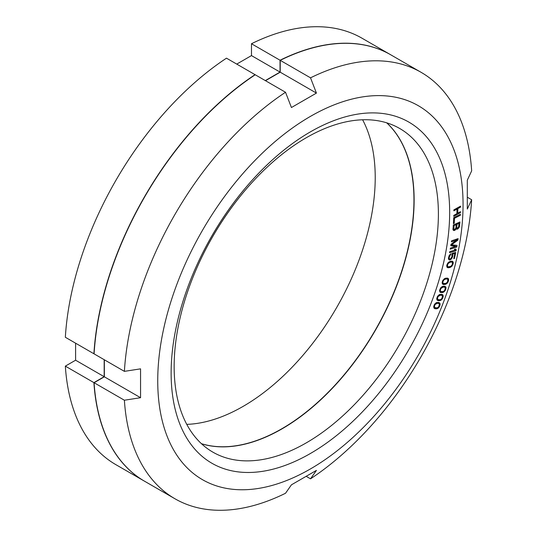<?xml version="1.0" encoding="UTF-8"?>
<svg xmlns="http://www.w3.org/2000/svg" width="537" height="537" viewBox="0 0 537 537"><rect width="100%" height="100%" fill="white"/><g stroke="black" fill="none" stroke-linecap="round" stroke-linejoin="round"><path stroke-width="0.81" d="M144.446 481.159L115.878 464.666A246.194 142.137 -60 0 1 65.339 366.133L93.908 382.626A246.194 142.137 120 0 0 144.446 481.159A246.194 142.137 120 0 0 144.54 481.206M93.908 382.626L104.171 376.699L104.171 359.689M94.103 353.655L93.908 353.762A246.194 142.137 120 0 1 255.048 74.663L255.048 74.885M265.312 80.59L280.039 72.086L280.039 60.231A246.194 142.137 120 0 1 390.641 54.74A246.194 142.137 120 0 1 390.728 54.787M201.429 443.683A186.856 107.883 120 0 0 340.283 379.27A186.856 107.883 120 0 0 413.953 199.912A186.856 107.883 120 0 0 386.674 122.819M186.762 424.364A186.856 107.883 120 0 0 375.222 177.552A186.856 107.883 120 0 0 362.609 119.778M236.743 64.098L251.477 55.593L251.477 43.739A246.194 142.137 -60 0 1 362.072 38.248L390.641 54.74M93.908 353.762L65.339 337.27A246.194 142.137 -60 0 1 226.48 58.171L255.048 74.663M65.339 366.133L75.603 360.206L75.603 343.197M280.039 72.086L251.477 55.593M251.477 43.739L280.039 60.231M104.171 376.699L75.603 360.206M445.777 286.832L443.32 286.181L440.971 287.49L439.561 290.557L440.246 292.329L443.012 292.437L445.341 290.416L445.985 287.362L444.71 286.214M445.985 287.362L444.133 286.161M157.737 380.827A215.894 124.644 -60 0 1 310.393 116.415A215.894 124.644 -60 0 1 463.055 204.55A215.894 124.644 -60 0 1 310.393 468.962A215.894 124.644 -60 0 1 157.737 380.827M171.128 373.094A196.951 113.71 -60 0 1 310.393 131.874A196.951 113.71 -60 0 1 449.664 212.283A196.951 113.71 -60 0 1 310.393 453.503A196.951 113.71 -60 0 1 171.128 373.094M453.872 209.853L453.859 210.826L456.994 209.088L456.913 213.639L453.778 215.377L453.765 216.357L460.457 212.639L460.478 211.665L457.772 213.169L457.846 208.611L460.551 207.114L460.565 206.134L453.872 209.853M460.343 215.31L460.397 214.31L453.711 217.673L453.389 223.647L454.242 223.217L454.51 218.244L460.343 215.31L459.444 214.793M456.061 229.077L456.228 228.681L456.866 229.205L457.839 228.923L459.377 226.929L459.954 221.969L453.295 224.983L453.006 229.816L454.302 230.527L456.061 229.077L455.49 228.755M455.551 246.382L450.389 248.134L450.221 249.181L456.779 246.953L457.027 245.389L451.59 244.765L457.873 240.167L458.128 238.603L451.57 240.824L451.402 241.872L456.564 240.12L451.006 244.308L450.785 245.698L455.551 246.382L453.765 245.355L450.905 244.939M449.529 252.699L456.034 250.786L456.235 249.732L455.463 248.96L454.356 249.289L455.128 250.054L449.731 251.645L449.529 252.699M451.892 254.605L451.919 256.934L450.308 259.022L449.321 258.774L449.174 257.639L450.919 253.679L449.039 255.834L448.435 258.666L449.1 259.834L450.261 259.868L451.684 258.666L452.832 255.699L452.657 254.075L454.852 253.511L453.765 258.639L454.45 258.458L455.725 252.45L452.154 253.363L451.892 254.605M449.006 261.942L447.845 263.023L446.831 265.09L446.898 266.943L447.992 267.735L449.845 267.533L451.644 266.486L453.194 263.801L453.127 261.955L452.396 261.257L449.006 261.942M444.643 278.569L442.783 280.475L442.126 282.63L442.475 284.006L443.831 284.59L446.797 283.637L448.019 282.133L448.677 279.978L448.335 278.602L447.576 278.146L444.643 278.569M439.461 294.578L437.548 296.33L436.762 298.491L436.99 299.955L438.239 300.733L441.139 300.109L442.421 298.7L443.206 296.538L442.978 295.068L442.293 294.498L439.461 294.578M436.514 302.579L434.574 304.251L433.728 306.405L433.896 307.923L435.091 308.788L437.95 308.332L439.253 306.976L440.098 304.815L439.931 303.304L439.279 302.68L436.514 302.579M459.014 223.372L458.544 227.144L457.094 228.124L456.745 227.473L457.027 224.265L459.014 223.372L458.068 222.821M454.96 229.259L453.866 229.265L454.054 225.614L456.182 224.654L455.9 227.856L454.96 229.259M450.1 262.231L451.818 262.049L452.456 262.6L452.167 264.862L450.785 266.325L448.207 266.849L447.569 266.298L447.509 264.956L448.261 263.445L450.1 262.231L449.301 261.774M445.656 279.005L447.308 279.045L447.871 279.696L447.422 282.012L445.992 283.355L443.502 283.563L442.931 282.912L442.978 281.509L443.81 280.039L445.656 279.005L444.784 278.502M443.146 287.073L444.757 287.214L445.287 287.919L444.764 290.248L443.314 291.537L440.87 291.598L440.266 290.363L440.864 288.564L443.146 287.073L442.219 286.543M440.394 295.155L441.964 295.397L442.454 296.149L441.857 298.498L440.394 299.72L438.004 299.633L437.454 298.33L438.111 296.531L440.394 295.155L439.42 294.598M437.407 303.23L438.93 303.573L439.38 304.372L438.709 306.728L437.232 307.889L434.896 307.647L434.413 306.291L435.118 304.492L437.407 303.23L436.38 302.646M467.573 197.368L471.661 199.73L467.304 209.068L467.304 180.204L471.661 170.867A246.194 142.137 120 0 0 421.122 72.334A246.194 142.137 120 0 0 310.52 77.831L316.434 93.096L291.437 107.528L285.523 92.263A246.194 142.137 120 0 0 124.389 371.362L140.56 368.845L140.56 397.709L104.353 376.806L104.353 359.79M265.486 80.698L280.22 72.186L280.22 60.339L310.52 77.831M316.434 93.096L280.22 72.186M104.353 376.806L94.089 382.727A246.194 142.137 120 0 0 144.628 481.259L174.928 498.752A246.194 142.137 120 0 0 285.523 493.261L291.437 484.817L316.434 470.385L310.52 478.829A246.194 142.137 120 0 0 471.661 199.73M421.122 72.334L390.815 54.841A246.194 142.137 120 0 0 280.22 60.339M285.523 92.263L255.223 74.771A246.194 142.137 120 0 0 94.089 353.863L124.389 371.362M201.503 443.75A186.856 107.883 120 0 0 340.404 379.437A186.856 107.883 120 0 0 414.128 200.012A186.856 107.883 120 0 0 386.774 122.852M174.149 366.59A186.856 107.883 -60 0 1 255.706 178.546A186.856 107.883 -60 0 1 399.696 128.484A186.856 107.883 -60 0 1 438.393 214.028A186.856 107.883 -60 0 1 356.837 402.065A186.856 107.883 -60 0 1 212.847 452.127A186.856 107.883 -60 0 1 174.149 366.59M94.089 382.727L124.389 400.226A246.194 142.137 120 0 0 174.928 498.752M306.432 476.467L310.52 478.829M140.56 397.709L124.389 400.226M460.551 207.114L459.699 206.617M457.846 208.611L456.994 208.121M457.772 213.169L456.933 212.686M460.457 212.639L459.605 212.149M456.994 209.088L456.135 208.598M452.959 229.292L453.382 229.044M455.859 227.983L456.316 227.675M454.839 245.973L455.114 245.167M450.261 259.868L448.489 258.847L448.872 258.565M451.516 261.881L451.389 261.123M448.63 267.775L446.851 266.755L447.724 266.567M446.871 278.79L446.757 278.038M442.266 283.543L443.28 283.442M444.253 286.926L444.2 286.335M439.716 291.625L440.763 291.537M441.394 295.068L441.266 294.276M436.91 299.72L438.038 299.639M440.139 294.357L441.964 295.397M438.306 303.217L438.172 302.378M433.869 307.815L435.138 307.741M436.903 302.452L438.93 303.573M454.51 218.244L453.705 217.774M454.242 223.217L453.436 222.754M456.228 228.681L455.725 228.386M455.45 229.843L454.664 229.386M455.007 230.205L453.221 229.171M454.302 230.527L453 229.776M453.893 230.548L453.302 230.205M459.591 226.023L458.82 225.574M459.377 226.929L458.732 226.554M458.893 227.795L458.323 227.473M458.283 228.561L457.49 228.104M457.839 228.923L456.054 227.889M457.276 229.178L455.752 228.299M456.866 229.205L456.316 228.883M457.027 224.265L456.088 223.721M456.745 227.473L455.973 227.023M456.846 227.916L455.94 227.393M457.094 228.124L455.933 227.453M456.182 224.654L455.235 224.104M454.054 225.614L453.282 225.164M453.772 228.822L452.993 228.373M453.866 229.265L452.966 228.742M454.121 229.474L452.959 228.802M456.564 240.12L455.49 239.495M457.873 240.167L456.262 239.233M451.59 244.765L450.986 244.416M456.779 246.953L454.993 245.926M456.034 250.786L454.893 250.128M456.235 249.732L455.094 249.074M454.45 258.458L453.872 258.129M454.852 253.511L453.846 252.934M452.657 254.075L452.073 253.739M452.879 254.853L451.953 254.316M452.832 255.699L452.154 255.31M452.604 256.76L452.026 256.424M452.282 257.679L451.751 257.371M451.684 258.666L451.154 258.364M451.02 259.337L450.389 258.975M449.711 260.009L448.65 259.398M450.697 254.739L450.087 254.39M450.073 255.236L449.576 254.947M449.684 255.834L449.201 255.558M449.395 256.579L448.878 256.277M449.174 257.639L448.596 257.304M449.16 258.31L448.482 257.921M449.321 258.774L448.462 258.27M449.664 259.022L448.455 258.324M453.127 261.955L451.718 261.143M453.322 262.761L451.536 261.734M453.194 263.801L452.563 263.439M452.805 264.902L452.268 264.593M452.181 265.875L451.644 265.56M451.644 266.486L451.013 266.124M451.02 266.956L450.274 266.527M450.57 267.218L449.697 266.714M449.845 267.533L448.677 266.855M447.992 267.735L447.053 267.191M447.63 267.641L447.16 267.366M451.046 262.036L450.013 261.438M451.818 262.049L450.516 261.297M449.241 262.573L448.637 262.217M448.261 263.445L447.757 263.164M447.858 264.036L447.375 263.761M447.509 264.956L446.985 264.654M447.428 265.822L446.784 265.453M447.569 266.298L446.744 265.822M448.207 266.849L446.724 265.99M448.335 278.602L447.502 278.126M448.563 279.112L446.777 278.079M448.677 279.978L447.549 279.327M448.482 281.046L447.892 280.703M448.019 282.133L447.502 281.831M447.355 283.066L446.784 282.737M446.797 283.637L446.126 283.247M446.166 284.039L445.314 283.556M445.717 284.254L444.656 283.643M445.005 284.489L443.22 283.462M443.831 284.59L442.354 283.737M443.226 284.462L442.622 284.113M446.576 278.931L445.401 278.253M447.308 279.045L445.737 278.139M444.817 279.253L444.159 278.871M443.81 280.039L443.307 279.743M443.381 280.596L442.897 280.314M442.978 281.509L442.468 281.213M442.837 282.395L442.233 282.046M442.931 282.912L442.159 282.462M443.502 283.563L442.146 282.784M440.568 292.497L440.186 292.276M441.152 292.658L439.816 291.893M442.307 292.631L440.521 291.604M443.012 292.437L441.823 291.752M443.455 292.249L442.542 291.719M444.092 291.873L443.401 291.477M444.656 291.322L444.065 290.987M445.341 290.416L444.824 290.114M445.831 289.329L445.26 289M446.066 288.255L445.139 287.718M444.045 287.053L442.79 286.328M444.757 287.214L443.079 286.248M442.313 287.275L441.636 286.879M441.307 288.013L440.796 287.718M440.864 288.564L440.374 288.275M440.434 289.463L439.931 289.175M440.266 290.363L439.675 290.02M440.34 290.893L439.581 290.457M440.87 291.598L439.588 290.859M442.602 294.692L442.226 294.477M442.978 295.068L441.622 294.289M443.153 295.625L441.367 294.591M443.206 296.538L442.414 296.082M442.938 297.626L442.374 297.297M442.421 298.7L441.904 298.404M441.716 299.586L441.105 299.23M441.139 300.109L440.421 299.7M440.508 300.452L439.494 299.868M440.065 300.619L438.709 299.841M439.367 300.774L437.581 299.747M438.239 300.733L437.118 300.089M441.273 295.189L439.917 294.404M439.575 295.31L438.863 294.894M438.554 296.001L438.044 295.706M438.111 296.531L437.615 296.243M437.655 297.424L437.158 297.136M437.454 298.33L436.883 298.001M437.507 298.881L436.769 298.451M438.004 299.633L436.782 298.928M439.581 302.895L438.937 302.526M439.931 303.304L438.36 302.398M440.085 303.882L438.299 302.848M440.098 304.815L439.387 304.405M439.796 305.909L439.253 305.593M439.253 306.976L438.736 306.674M438.528 307.835L437.897 307.466M437.95 308.332L437.185 307.896M437.319 308.641L436.138 307.963M436.876 308.788L435.091 307.755M436.192 308.903L434.406 307.876M435.091 308.788L434.205 308.278M438.266 303.318L436.816 302.485M436.594 303.338L435.856 302.908M435.574 303.982L435.057 303.68M435.118 304.492L434.614 304.204M434.641 305.378L434.144 305.09M434.413 306.291L433.849 305.969M434.446 306.855L433.728 306.439M434.896 307.647L433.735 306.976"/></g></svg>
